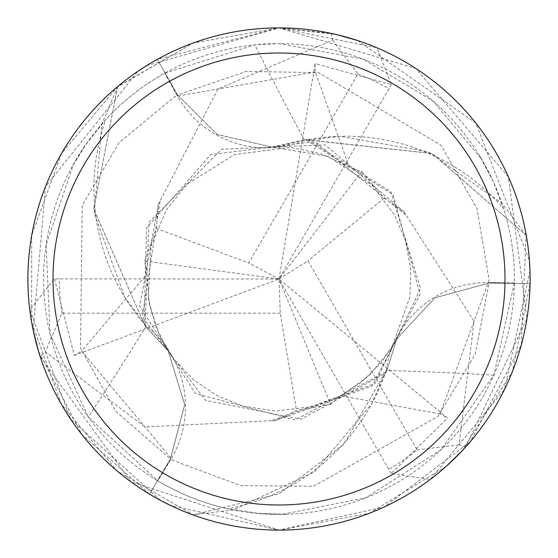 <?xml version="1.0" encoding="UTF-8"?>
<svg xmlns="http://www.w3.org/2000/svg" width="558" height="558" viewBox="0 0 558 558"><rect width="100%" height="100%" fill="white"/><g stroke="black" fill="none" stroke-linecap="round" stroke-linejoin="round"><path stroke-width="0.42" stroke-dasharray="2.79 2.09" d="M144.634 260.984L156.282 228.368L158.367 204.291L217.934 89.029L332.707 40.113L331.159 33.375L279 27.9A251.1 251.1 0 0 1 530.1 279A251.1 251.1 0 0 1 279 530.1A251.1 251.1 0 0 1 27.9 279A251.1 251.1 0 0 1 279 27.9L193.249 43.001L117.592 86.86L93.709 208.978L145.094 325.914L93.73 209.152L117.592 86.86A250.94 250.94 0 0 1 157.496 59.441L177.493 95.006L217.313 134.485L271.976 147.047L279 146.433L305.324 139.577L432.122 153.478L526.103 235.288A250.94 250.94 0 0 1 529.898 283.555L489.094 283.087L434.996 297.832L396.787 338.894L386.582 371.509L384.546 373.86L343.777 444.419L279 493.865L193.305 514.853A250.94 250.94 0 0 1 149.607 494.011L170.413 458.906L184.691 404.683L168.237 351.059L145.122 325.984L144.494 324.205A207.611 207.611 0 0 1 105.706 119.67L85.004 145.652A4326.865 1109.89 143.2 0 1 73.684 163.843L46.112 244.669L50.101 333.956L88.297 417.014L157.907 480.87A235.406 235.406 0 0 0 227.664 508.743L260.516 513.681A4326.865 1109.89 23.2 0 1 281.93 514.385L365.713 497.848L441.043 449.755L493.872 375.15L514.371 282.934A235.406 235.406 0 0 0 503.63 208.587L493.209 181.385L479.434 155.542L481.387 158.765L433.071 101.026L363.091 59.127L279 43.594A235.406 235.406 0 0 1 514.406 279A235.406 235.406 0 0 1 279 514.406L281.93 514.385M493.872 375.15A4248.982 1089.913 23.2 0 0 386.22 370.47A102.114 102.114 0 0 1 489.059 282.508L514.371 282.934M260.516 513.681L279 514.406A235.406 235.406 0 0 1 43.594 279A235.406 235.406 0 0 1 279 43.594L254.832 44.842L164.722 73.196A235.406 235.406 0 0 0 105.706 119.67M386.22 370.47A207.611 207.611 0 0 1 227.664 508.743M361.793 171.641L384.204 198.034L404.02 211.887L474.056 321.108L459.032 444.956L465.637 446.986L526.975 318.499L508.387 176.858L415.752 68.411L279 27.9L193.145 43.036L117.654 86.595L61.589 153.366L31.736 235.267L31.666 322.322L61.303 404.132L117.313 471.112L193.305 514.853L233.251 509.914L314.461 471.908L372.026 403.267L384.595 373.804L386.631 371.447L396.822 338.825L435.003 297.756L489.094 283.046L530.058 283.555L512.349 371.726L461.898 451.045M405.513 214.697L314.572 141.613L210.617 154.664L146.552 228.062L144.076 322.977L144.494 324.205A207.611 207.611 0 0 0 146.168 326.123A102.114 102.114 0 0 1 170.929 459.164L157.907 480.87M404.02 211.88L325.098 144.815L221.666 149.23L148.867 222.433L145.094 325.914L168.237 351.059L184.691 404.662L170.413 458.906L149.607 494.011L170.448 458.927L184.754 404.724L168.279 351.121L145.122 325.984M146.168 326.123A4248.982 1089.913 143.2 0 1 88.297 417.014M85.004 145.652L73.684 163.843M330.58 404.369L296.514 410.59L274.613 420.83L372.158 386.017L420.055 294.233L393.055 194.582L305.324 139.577L279 146.433L271.976 147.047L217.327 134.499L177.451 95.027L157.496 59.441A250.94 250.94 0 0 0 117.592 86.86L101.891 123.925L94.211 213.261L124.873 297.435L144.103 323.047M177.451 95.027L217.243 134.52L271.899 147.047L305.247 139.563L307.102 139.912A207.611 207.611 0 0 0 304.605 140.407A102.114 102.114 0 0 1 177.012 95.327L164.722 73.196M304.605 140.407A4248.982 1089.913 -96.8 0 1 254.832 44.842M446.24 466.307L369.25 513.318L279.007 530.1L384.295 506.957L470.52 441.392L521.291 344.921L526.103 235.281L432.29 153.548L307.102 139.912A207.611 207.611 0 0 1 503.63 208.587M491.479 177.667A4326.865 1109.89 -96.8 0 1 481.387 158.765M526.103 235.288L501.851 203.161L428.328 151.839L340.101 136.305L308.302 140.149M158.36 204.291L139.744 306.168L195.286 393.536L295.077 419.986L386.631 371.447M160.055 201.584L142.234 316.888L205.518 400.393L301.111 419.177L384.595 373.804M274.613 420.83L271.425 420.718L374.83 383.667L420.565 288.619L390.893 191.715L308.379 140.17L305.247 139.563M192.88 514.867A251.1 251.1 0 0 1 149.53 494.144L149.607 494.011A250.94 250.94 0 0 0 193.305 514.853L279 493.865L343.756 444.447L384.546 373.86L386.582 371.509L396.787 338.894L434.982 297.839L489.094 283.087L529.898 283.555A250.94 250.94 0 0 0 526.103 235.281M160.439 500.345L70.629 419.114L29.79 309.746L54.496 278.867L279 279L447.53 418.04L440.102 413.917L489.136 280.151L477.006 208.629L441.211 145.408L318.562 72.624L246.183 71.438L177.493 95.006L157.419 59.301L279 27.9L376.978 47.8L391.367 84.642L315.151 63.528L315.291 72.024L349.259 167.093L361.772 171.655L279 279L144.648 260.991L146.956 274.104L81.608 351.059L172.938 460.406L240.937 485.662L313.589 486.269L437.946 416.449L475.165 354.358L489.094 283.046M526.327 235.65A251.1 251.1 0 0 1 530.058 283.555M146.587 65.649L279 27.9L336.551 34.582M357.594 40.518L475.73 122.962L529.423 260.607M529.974 271L504.53 389.4L430.232 479.448L391.137 473.491L447.537 418.054M54.496 278.867L74.319 355.432L81.608 351.059M271.425 420.718L145.045 426.884L45.268 351.931L40.204 356.639L130.844 481.735L279 530.1L169.716 505.074M149.53 494.144L82.026 434.724L38.558 351.366M33.173 330.176L45.505 186.651L137.861 71.319M440.102 413.917L340.785 395.803L330.58 404.355L279 279L248.763 262.999L357.915 73.949L332.701 40.113M74.319 355.432L279 279L280.262 313.184L296.514 410.59M156.282 228.368L248.763 262.999M280.262 313.184L61.966 313.184L45.268 351.931M465.637 446.986A251.1 251.1 0 0 1 430.232 479.448A251.1 251.1 0 0 0 465.637 446.986M391.137 473.491L279 279L307.974 260.816L417.119 449.867A219.713 219.713 0 0 1 388.48 469.494M417.126 449.867L459.025 444.949M40.204 356.639A251.1 251.1 0 0 1 29.79 309.746M117.794 86.483A251.1 251.1 0 0 1 157.419 59.301M384.204 198.034L307.974 260.816M391.367 84.642L279 279L315.151 63.528M331.159 33.375A251.1 251.1 0 0 1 376.978 47.8A251.1 251.1 0 0 0 331.159 33.375M489.059 282.508A4216.088 1081.474 23.2 0 1 514.357 283.569M170.929 459.164A4216.088 1081.474 143.2 0 1 157.363 480.543M177.012 95.327A4216.088 1081.474 -96.8 0 1 165.273 72.889M315.298 72.024L174.933 96.443L119.056 142.708L82.207 205.316L80.492 347.927L115.652 411.204L170.448 458.927M61.966 313.184A219.713 219.713 0 0 1 59.288 278.561M357.915 73.949A219.713 219.713 0 0 1 389.233 88.945M285.703 514.309L256.429 513.318M87.355 142.297L71.863 167.149M493.209 181.385L479.434 155.542M146.949 274.104L149.342 304.522L159.197 334.758L174.131 359.401L193.319 379.593L217.188 395.796L243.079 406.161L275.512 411.093L314.189 406.377L340.038 396.194L361.089 382.558L381.672 362.177L396.822 338.825M349.266 167.093L321.729 153.952L290.613 147.368L234.723 154.503L186.839 184.307L166.347 209.934L151.092 245.792L148.275 298.314L155.633 326.332L168.279 351.121M340.785 395.803L368.754 375.973L391.674 348.053L409.921 296.954L410.793 269.444L405.324 240.212L394.583 214.963L372.472 185.584L328.313 156.407L271.899 147.047"/><path stroke-width="0.84" d="M279 27.9A251.1 251.1 0 0 1 530.1 279A251.1 251.1 0 0 1 279 530.1A251.1 251.1 0 0 1 27.9 279A251.1 251.1 0 0 1 279 27.9M279 53.01A225.99 225.99 0 0 1 504.99 279A225.99 225.99 0 0 1 279 504.99A225.99 225.99 0 0 1 53.01 279A225.99 225.99 0 0 1 279 53.01M461.898 451.045L446.24 466.307M336.551 34.582L357.594 40.518M529.423 260.607L529.974 271M169.716 505.074L160.439 500.345M38.558 351.366L33.173 330.176M137.861 71.319L146.587 65.649"/></g></svg>
